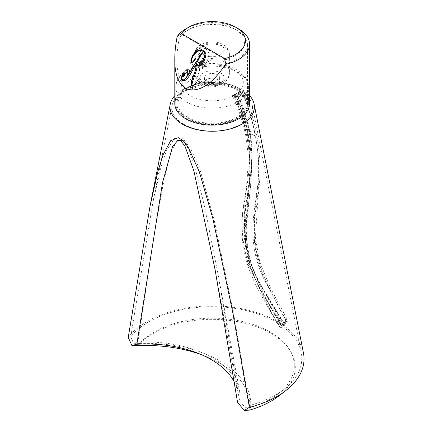 <?xml version="1.0" encoding="UTF-8"?>
<svg xmlns="http://www.w3.org/2000/svg" width="432" height="432" viewBox="0 0 432 432"><rect width="100%" height="100%" fill="white"/><g stroke="black" fill="none" stroke-linecap="round" stroke-linejoin="round"><path stroke-width="0.32" stroke-dasharray="2.16 1.62" d="M282.069 320.981L282.582 321.165L282.069 320.981L264.373 291.967L281.129 321.527L282.069 320.981L284.947 322.726C286.486 323.703 287.258 323.374 287.264 321.727L287.156 319.307L270.567 288.149L259.783 262.067L255.377 238.07L258.152 196.123L259.697 180.392A1.037 0.821 3.5 0 0 258.185 180.284C256.154 211.156 245.198 244.355 269.206 288.711C243.524 245.646 255.101 211.766 258.185 180.284C259.324 166.698 258.266 151.222 254.999 133.85A5.087 3.143 168.8 0 1 248.173 133.844C255.145 167.524 249.394 191.916 246.942 221.81C242.649 251.419 257.504 286.114 281.124 324.999L281.027 324.983C268.029 303.588 258.147 283.538 251.381 264.838C245.927 243.869 244.841 224.656 248.125 207.198C252.202 174.409 255.992 142.355 236.072 96.336L236.201 96.352C241.364 107.649 245.052 118.676 247.255 129.433L248.173 133.844M287.264 321.727A1.037 0.783 -2.6 0 0 285.687 321.646L283.019 323.185L281.734 324.859L281.124 324.999M283.019 323.185L285.59 319.556L285.385 322.742L284.078 322.337L280.357 324.486C279.536 323.449 279.79 322.461 281.129 321.527M270.567 288.149A1.037 0.362 -26.5 0 0 269.206 288.711L285.59 319.556M282.571 320.954L264.622 291.47A1.037 0.362 -30.1 0 1 264.373 291.967C258.109 281.308 253.26 270.983 249.836 260.982C243.788 239.533 242.8 219.802 246.866 201.771C249.129 189.059 250.722 176.364 251.651 163.69C253.724 145.114 249.377 123.401 238.604 98.555L237.47 96.644L238.194 95.035L238.712 94.441L241.472 95.035A1.037 0.432 127.4 0 0 242.341 93.739C240.365 92.394 238.961 92.378 238.135 93.685L237.271 95.542L246.105 116.505L250.544 136.463L251.834 154.375L251.624 162.535C250.587 175.214 248.891 187.915 246.532 200.637C242.303 218.765 243.275 238.61 249.453 260.177C252.963 270.259 257.926 280.66 264.341 291.389L282.582 321.165M235.267 96.741L240.943 109.901L245.673 125.658C248.665 138.559 250.15 150.201 250.144 160.585C249.896 174.836 248.524 189.146 246.029 203.504C242.19 221.341 243.248 241.267 249.194 263.277A5.087 2.965 -17.8 0 1 249.836 260.982A1.037 0.616 -18.6 0 0 249.961 260.501C243.902 239.182 242.93 219.494 247.039 201.436A1.037 0.783 8.5 0 1 246.866 201.771A5.087 3.888 7.7 0 0 246.029 203.504A5.087 3.888 7.7 0 0 248.125 207.198M237.573 96.568L238.475 94.711A1.037 0.842 23.9 0 1 238.194 95.035L235.262 96.741L235.327 96.401L238.475 94.711A1.037 0.842 23.9 0 0 238.135 93.685M237.47 96.644C236.196 97.259 235.456 97.286 235.256 96.73L236.072 96.336M246.532 200.637A1.037 0.783 8.5 0 1 247.039 201.436L248.708 190.739L251.964 163.161C252.499 154.462 252.029 145.141 250.565 135.194C249.248 126.198 245.776 111.397 238.853 98.021A1.037 0.432 -27.3 0 1 238.604 98.555C248.638 123.79 252.985 145.503 251.651 163.69A1.037 0.788 2.9 0 0 251.624 162.535M281.027 324.983L280.152 324.173L262.915 293.987C257.067 283.478 252.493 273.24 249.194 263.277A5.087 2.965 -17.8 0 0 251.381 264.838M247.255 129.433A5.087 2.986 -12.7 0 0 254.054 129.233L254.999 133.85A1.037 0.643 -10.9 0 1 256.462 133.915L255.506 129.254C253.163 117.931 249.75 106.898 245.273 96.152L242.698 94.009M236.201 96.352L238.248 96.898L243.983 97.092L245.273 96.152M255.506 129.254L254.054 129.233C251.98 118.935 248.654 108.205 244.064 97.054M259.697 180.392C260.825 166.865 259.751 151.373 256.462 133.915M174.803 95.591A42.206 24.365 180 0 1 188.649 86.675A42.206 24.365 180 0 1 235.748 86.675A42.206 24.365 180 0 1 242.039 89.667A42.206 24.365 180 0 1 249.588 95.591M303.431 352.89A91.832 53.017 0 0 0 277.128 321.43A91.832 53.017 0 0 0 128.239 337.441M278.516 396.193A83.09 47.974 0 0 0 256.127 326.57A83.09 47.974 0 0 0 138.024 345.67M249.647 410.114A103.864 59.967 0 0 0 205.448 356.243A103.864 59.967 0 0 0 201.884 354.872M237.573 402.408A91.94 53.082 0 0 0 237.524 391.457A91.94 53.082 0 0 0 234.328 382.136M248.6 98.62A37.39 21.589 0 0 0 238.637 88.279A37.39 21.589 0 0 0 233.059 85.633A37.39 21.589 0 0 0 191.333 85.633A37.39 21.589 0 0 0 175.792 98.62M188.023 117.504A34.187 19.737 0 0 0 238.594 116.089A34.187 19.737 0 0 0 231.271 87.167A34.187 19.737 0 0 0 193.12 87.167A34.187 19.737 0 0 0 188.023 117.504M284.947 322.726A1.037 0.724 124.7 0 0 284.72 322.358A1.037 0.724 124.7 0 0 284.078 322.337L282.047 320.992M285.698 319.48L287.156 319.307M237.74 96.341L237.271 95.542M183.719 124.222A40.279 23.252 0 0 0 228.976 128.92A40.279 23.252 0 0 0 252.212 105.138A40.279 23.252 0 0 0 234.668 88.484A40.279 23.252 0 0 0 189.724 88.484A40.279 23.252 0 0 0 172.179 105.138A40.279 23.252 0 0 0 183.719 124.222M177.239 140.438L171.936 150.071L168.377 161.557L162.826 186.068L153.819 237.179L137.927 342.198L133.596 343.24L130.718 336.857A89.629 51.743 180 0 1 226.287 307.314A89.629 51.743 180 0 1 301.244 352.534A89.629 51.743 180 0 1 283.727 389.594A89.629 51.743 180 0 1 249.534 405.459L245.533 407.867L239.625 400.912L218.144 274.736L204.822 207.722L196.646 173.88L191.414 156.74L187.969 148.117L182.747 140.227M130.718 336.857L152.858 202.64L160.974 167.2L166.352 150.941L174.695 138.083L182.65 138.294L190.771 148.516L200.761 172.26L214.029 219.386L233.41 312.601L249.534 405.459M245.592 130.394A7.166 4.207 -12.7 0 0 254.183 130.572C252.05 119.729 248.654 108.416 243.983 96.628L240.921 94.052L236.768 93.166L235.948 94.079L232.583 96.017L234.997 96.136C256.635 138.818 249.302 169.641 244.609 201.496C240.494 219.802 241.504 239.76 247.633 261.376C253.692 277.69 262.705 294.781 274.671 312.655L280.541 322.92C278.732 324.162 278.321 325.49 279.304 326.905L261.43 295.591C255.371 284.774 250.63 274.212 247.217 263.914A7.166 4.169 -17.8 0 0 250.301 266.112C244.944 245.192 243.815 225.963 246.926 208.429C250.808 175.1 254.048 141.88 233.825 95.472L233.95 95.488C239.393 107.368 243.275 119.005 245.592 130.394L246.499 134.795C253.508 168.809 248.006 193.504 245.803 223.717C241.769 253.649 256.991 288.409 280.373 327.715L280.282 327.699C267.17 305.797 257.18 285.266 250.301 266.112M254.183 130.572L255.128 135.259C260.825 163.89 259.243 183.973 256.354 207.112C252.763 224.564 254.156 244.652 260.523 267.386C266.987 284.186 275.524 301.99 286.124 320.803L286.243 323.255L285.66 324.994L283.543 324.459L280.897 322.72L274.671 312.655M234.997 96.136L235.948 94.079M260.523 267.386C253.568 245.128 252.18 225.04 256.354 207.112M133.596 343.24L139.558 343.467A82.134 47.417 0 0 1 256.246 325.571A82.134 47.417 0 0 1 277.749 394.168A82.134 47.417 0 0 1 250.528 407.533L245.533 407.867M250.528 407.533A104.636 60.41 0 0 0 205.886 354.181A104.636 60.41 0 0 0 139.558 343.467M137.927 342.198A93.884 54.205 180 0 1 199.741 351.713A93.884 54.205 180 0 1 239.452 390.463A93.884 54.205 180 0 1 239.625 400.912M243.983 96.628L237.114 96.244L233.95 95.488M280.541 322.92L280.897 322.72M286.243 323.255L283.311 324.945L286.124 320.803M244.609 201.496A7.166 5.47 7.7 0 0 243.972 203.224A7.166 5.47 7.7 0 0 246.926 208.429M233.825 95.472C232.664 95.386 232.249 95.569 232.583 96.017L232.627 95.553L236.768 93.161M247.633 261.376A7.166 4.169 -17.8 0 0 247.217 263.914L243.265 247.687C241.24 231.579 241.477 216.761 243.972 203.224C246.667 188.066 248.011 172.951 248.011 157.891C247.828 147.982 246.245 136.879 243.27 124.589L237.319 106.272L232.546 95.958M280.282 327.699L279.304 326.905L283.543 324.459M283.311 324.945L281.302 327.505L280.373 327.715M238.637 28.917A37.39 21.589 0 0 0 185.755 28.917M249.588 103.545A37.39 21.589 0 0 0 212.198 81.956A37.39 21.589 0 0 0 174.803 103.545M187.223 117.963A35.316 20.39 0 0 0 225.709 122.38A35.316 20.39 0 0 0 247.509 103.545A35.316 20.39 0 0 0 219.051 83.543A35.316 20.39 0 0 0 179.545 95.78A35.316 20.39 0 0 0 176.882 103.545A35.316 20.39 0 0 0 187.223 117.963M196.7 82.253L196.814 82.793L194.152 85.217M194.276 85.234L192.073 86.395M195.691 64.951L192.559 70.4M192.683 70.416L189.983 74.833M190.107 74.849L188.033 77.744M188.158 77.76L185.414 80.244M185.539 80.26L182.839 80.779M184.631 72.862L184.464 75.416M184.588 75.433L183.001 76.869M183.13 76.885L183.136 76.21M184.226 73.861L183.114 74.801M183.238 74.822L181.937 77.701M182.061 77.717L181.931 79.358M182.056 79.375L183.206 80.033M202.754 52.38L202.667 52.936M202.792 52.952L201.274 54.529M201.398 54.545L196.058 64.039M196.182 64.055L198.364 65.313M201.425 50.387L198.855 50.846M198.979 50.863L196.997 51.737M197.122 51.759L194.546 54.119M194.67 54.135L192.704 56.819M192.829 56.835L191.511 59.762M191.635 59.778L191.5 61.42M191.624 61.436L192.758 62.084M195.782 58.185L195.755 58.693M195.885 58.709L193.833 61.533M193.963 61.549L192.44 62.861M201.679 49.637L204.714 51.494M204.838 51.511L205.983 54.189M206.107 54.205L205.27 57.947M205.394 57.964L203.909 61.312M204.034 61.328L201.933 64.233M202.057 64.249L200.572 65.524M200.696 65.545L198.013 66.064M196.49 65.135L197.1 66.658M197.224 66.674L196.387 70.421M196.511 70.438L192.499 81.875M192.629 81.891L191.884 85.142M192.008 85.158L192.402 85.687M205 48.686L205.405 48.222L205 48.686L203.256 47.65L200.043 48.335L197.721 49.345L194.729 52.256L192.505 55.566L190.847 59.654L190.809 63.639L193.563 65.221L187.51 74.903L187.601 68.807L183.038 73.246L181.278 77.593L181.235 81.578L183.892 83.106L187.396 82.377L190.528 79.385L193.493 74.763L191.219 81.481L191.171 86.837L193.045 89.024L196.322 87.172L199.697 83.927L199.832 78.008L195.604 82.166L199.341 71.14L199.897 68.218L202.554 67.657L204.422 65.88L206.658 62.57L208.213 58.741L209.126 53.924L207.295 50.047L205.454 48.951L205.405 48.222M182.542 34.981L225.196 59.605A32.378 18.695 0 0 0 235.089 29.268A32.378 18.695 0 0 0 189.302 29.268A32.378 18.695 0 0 0 182.542 34.981L179.545 37.12C177.784 45.322 176.893 52.958 176.882 60.043C176.909 69.023 178.319 76.178 181.111 81.502L181.154 77.576L182.914 73.229L187.477 68.791L187.385 74.887L193.439 65.205L190.685 63.623L190.723 59.638L192.38 55.544L194.605 52.24L197.597 49.329L199.919 48.319L203.132 47.633L204.876 48.67M205.281 48.206L205.33 48.935L207.171 50.031L208.996 53.908L208.089 58.725L206.534 62.554L204.298 65.864L202.43 67.64L199.773 68.202L199.217 71.123L195.48 82.15L199.708 77.992L199.573 83.911L196.198 87.156L192.92 89.008L191.047 86.821L191.095 81.464L193.369 74.747L190.399 79.369L187.272 82.361L183.767 83.09L181.154 81.589C189.243 97.578 209.563 89.419 225.644 63.736L225.196 59.605M199.859 63.115L201.388 61.981L202.959 59.692L204.32 55.361L199.859 63.115L204.444 55.377L203.083 59.708L201.517 61.997L199.984 63.131M201.215 52.871L199.006 53.714L197.959 54.729L198.423 57.208L201.339 52.888L198.547 57.224L198.083 54.745L199.13 53.73L201.339 52.888M179.545 37.12A35.316 20.39 180 0 1 187.223 30.467A35.316 20.39 180 0 1 237.168 30.467A35.316 20.39 180 0 1 247.509 44.885A35.316 20.39 180 0 1 225.644 63.736M197.591 64.195C198.013 67.57 199.4 69.109 201.766 68.818C204.611 67.424 199.957 61.376 198.196 62.64L197.591 64.195M186.451 88.641C179.485 92.777 175.932 97.735 175.792 103.502C175.3 114.583 192.272 124.567 211.437 124.513C231.169 125.064 249.134 114.885 248.6 103.502C250.29 85.498 207.301 75.227 186.451 88.641M206.766 79.461A7.538 4.352 0 0 0 204.557 82.539A7.538 4.352 0 0 0 212.096 86.891A7.538 4.352 0 0 0 219.634 82.539A7.538 4.352 0 0 0 214.979 78.521A7.538 4.352 0 0 0 206.766 79.461M206.766 74.725A7.538 4.352 0 0 0 204.557 77.803A7.538 4.352 0 0 0 212.096 82.15A7.538 4.352 0 0 0 219.634 77.803A7.538 4.352 0 0 0 214.979 73.78A7.538 4.352 0 0 0 206.766 74.725M204.547 66.004A3.569 2.057 -120 0 0 202.991 62.413A3.569 2.057 -120 0 0 200.237 61.457A3.569 2.057 -120 0 0 199.503 63.094A3.569 2.057 -120 0 0 201.058 66.685A3.569 2.057 -120 0 0 203.807 67.64A3.569 2.057 -120 0 0 204.547 66.004M202.446 64.795A0.599 0.346 -120 0 0 201.722 64.028A0.599 0.346 -120 0 0 202.322 65.07A0.599 0.346 -120 0 0 202.446 64.795M212.522 58.979A0.599 0.346 -120 0 0 211.799 58.212A0.599 0.346 -120 0 0 212.398 59.254A0.599 0.346 -120 0 0 212.522 58.979M243.983 97.092L241.472 95.035L238.248 96.898M249.453 260.177A1.037 0.616 -18.6 0 1 249.961 260.501C253.422 270.513 258.309 280.838 264.622 291.47A1.037 0.362 -30.1 0 0 264.341 291.389M237.73 95.904L238.853 98.021A1.037 0.432 -27.3 0 0 238.54 97.886M240.921 94.052L237.114 96.244M255.128 135.259A7.166 4.428 168.8 0 1 246.499 134.795M199.854 66.425A17.318 10.001 0 0 0 194.778 73.494A17.318 10.001 0 0 0 212.096 83.489A17.318 10.001 0 0 0 229.414 73.494A17.318 10.001 0 0 0 218.727 64.255A17.318 10.001 0 0 0 199.854 66.425M199.854 47.034A17.318 10.001 0 0 0 194.778 54.108A17.318 10.001 0 0 0 212.096 64.103A17.318 10.001 0 0 0 229.414 54.108A17.318 10.001 0 0 0 218.727 44.869A17.318 10.001 0 0 0 199.854 47.034M186.451 72.279A36.407 21.017 0 0 0 175.792 87.14A36.407 21.017 0 0 0 212.198 108.162A36.407 21.017 0 0 0 248.6 87.14A36.407 21.017 0 0 0 226.125 67.721A36.407 21.017 0 0 0 186.451 72.279M190.183 70.124A31.131 17.971 0 0 0 204.142 100.192A31.131 17.971 0 0 0 242.266 78.181A31.131 17.971 0 0 0 190.183 70.124M203.585 44.885A12.042 6.95 0 0 0 208.98 56.511A12.042 6.95 0 0 0 223.727 48.001A12.042 6.95 0 0 0 203.585 44.885M203.585 72.884A12.042 6.95 0 0 0 208.98 84.515A12.042 6.95 0 0 0 223.727 76A12.042 6.95 0 0 0 203.585 72.884M281.734 324.864L285.487 322.72L282.523 320.906M198.634 353.506L205.448 356.243M215.06 269.46L237.524 391.457M191.333 85.633L188.649 86.675M233.059 85.633L235.748 86.675M193.12 87.167L189.724 88.484M231.271 87.167L234.668 88.484M172.179 105.138L152.858 202.64M252.212 105.138L301.244 352.534M277.749 394.168L283.727 389.594M199.741 351.713L205.886 354.181M218.144 274.736L239.452 390.463M281.302 327.51L285.66 324.994M176.882 60.043L176.882 103.545M247.509 44.885L247.509 103.545M189.302 29.268L187.223 30.467M235.089 29.268L237.168 30.467M194.778 54.108L194.778 73.494C195.604 77.96 196.97 80.644 198.882 81.556L201.944 83.511C204.973 84.964 208.332 85.703 212.015 85.72C215.784 85.725 219.213 84.98 222.307 83.484L226.276 80.676C228.107 79.034 229.154 76.642 229.414 73.494L229.414 54.108C228.361 46.829 225.218 46.008 222.248 44.086C215.703 40.97 208.602 41.148 200.945 44.62C197.116 46.759 195.064 49.923 194.778 54.108M248.6 103.502L248.6 87.14C247.514 76.707 242.638 73.796 236.968 69.935C232.891 67.581 228.226 65.902 222.977 64.897C209.779 62.64 197.969 64.292 187.547 69.865C178.681 75.103 175.549 82.08 175.792 87.14L175.792 103.502M204.557 77.803L204.557 82.539M219.634 77.803L219.634 82.539M201.766 68.818L203.807 67.64M198.196 62.64L200.237 61.457M211.799 58.212L201.722 64.028M212.398 59.254L202.322 65.07"/><path stroke-width="0.65" d="M249.588 95.591A42.206 24.365 180 0 1 254.129 104.123A42.206 24.365 180 0 1 212.198 131.263A42.206 24.365 180 0 1 170.262 104.123A42.206 24.365 180 0 1 174.803 95.591M201.884 354.872A103.864 59.967 0 0 0 138.024 345.67L131.9 345.492L128.239 337.441L150.061 206.059L157.837 171.628L163.085 154.834L170.694 140.681L178.276 137.651L183.238 140.686L188.185 147.069L199.303 171.823L212.744 218.03L232.578 311.45L249.399 407.392A91.832 53.017 0 0 0 285.487 390.863A91.832 53.017 0 0 0 303.431 352.89L254.129 104.123M249.399 407.392L244.323 410.4L249.647 410.114A83.09 47.974 0 0 0 278.516 396.193L285.487 390.863M234.328 382.136A91.94 53.082 0 0 0 198.634 353.506A91.94 53.082 0 0 0 136.841 344.255L131.9 345.492M244.323 410.4L237.573 402.408L215.06 269.465L193.909 170.959L184.982 146.173L181.229 141.161L178.108 140.157L172.562 146.437L162.529 182.644L136.841 344.255M175.792 98.62A37.39 21.589 0 0 0 185.755 118.811A37.39 21.589 0 0 0 230.38 122.407A37.39 21.589 0 0 0 248.6 98.62M182.747 140.227L177.239 140.438M181.397 33.572L224.694 58.568A33.237 19.192 0 0 0 235.699 27.221A33.237 19.192 0 0 0 188.692 27.221A33.237 19.192 0 0 0 181.397 33.572L177.179 36.612C175.608 44.512 174.814 51.894 174.803 58.752C173.961 97.659 202.095 100.802 225.31 64.4L224.694 58.568M196.69 82.777L194.152 85.217L192.073 86.395L191.462 85.682L191.495 81.616L195.399 70.097L196.036 66.76L195.566 64.935L189.983 74.833L188.033 77.744L185.414 80.244L182.839 80.779L181.526 80.028L181.553 77.809L182.952 74.358L184.502 72.846L184.464 75.416L183.001 76.869L183.011 76.194L184.075 75.195L184.102 73.845L183.114 74.801L181.937 77.701L181.931 79.358L183.082 80.017L184.869 79.223L189.859 72.473L194.962 63.688L202.63 52.364L202.667 52.936L201.274 54.529L196.058 64.039L198.239 65.297L200.054 64.433L201.247 63.288L203.078 60.615L204.298 57.602L204.919 54.281L204.347 52.126L201.301 50.371L198.855 50.846L196.997 51.737L194.546 54.119L192.704 56.819L191.511 59.762L191.5 61.42L192.634 62.068L195.658 58.169L195.755 58.693L192.44 62.861L191.101 62.089L191.122 59.87L192.505 56.457L194.476 53.536L197.084 50.998L201.55 49.621L204.714 51.494L205.983 54.189L205.27 57.947L203.909 61.312L201.933 64.233L200.572 65.524L198.013 66.064L196.366 65.119L197.1 66.658L196.387 70.421L192.499 81.875L191.884 85.142L192.278 85.671L194.184 84.586L196.7 82.107L196.69 82.777M174.803 58.752L174.803 103.545A37.39 21.589 0 0 0 185.755 118.811A37.39 21.589 0 0 0 225.31 123.763A37.39 21.589 0 0 0 249.588 103.545L249.588 44.183A37.39 21.589 0 0 0 238.637 28.917L235.699 27.221M225.31 64.4A37.39 21.589 0 0 0 249.588 44.183M188.692 27.221L185.755 28.917A37.39 21.589 0 0 0 177.179 36.612M192.197 86.411L191.462 85.682M191.587 85.698L191.495 81.616M191.619 81.632L195.399 70.097M195.523 70.114L196.036 66.76M196.16 66.776L195.566 64.935M182.963 80.795L181.526 80.028M181.656 80.044L181.553 77.809M181.678 77.825L182.952 74.358M183.076 74.374L184.631 72.862M183.13 76.885L183.011 76.194M183.136 76.21L184.075 75.195M184.199 75.211L184.102 73.845M184.869 79.223L183.082 80.017M184.993 79.24L187.963 75.249M188.087 75.265L189.859 72.473M189.983 72.49L194.962 63.688M195.086 63.704L201.172 54.038M201.296 54.054L202.754 52.38M200.054 64.433L198.239 65.297M200.178 64.449L201.247 63.288M201.371 63.304L203.078 60.615M203.202 60.631L204.298 57.602M204.422 57.618L204.919 54.281M205.043 54.297L204.347 52.126M204.476 52.142L201.301 50.371M193.763 60.95L192.634 62.068M193.887 60.966L195.782 58.185M192.569 62.878L191.101 62.089M191.225 62.105L191.122 59.87M191.246 59.886L192.505 56.457M192.629 56.473L194.476 53.536M194.6 53.552L197.084 50.998M197.208 51.014L198.99 50.166M199.114 50.182L201.679 49.637M198.142 66.08L196.366 65.119M194.184 84.586L192.278 85.671M194.308 84.602L196.83 82.123M170.262 104.123L150.061 206.059"/></g></svg>
